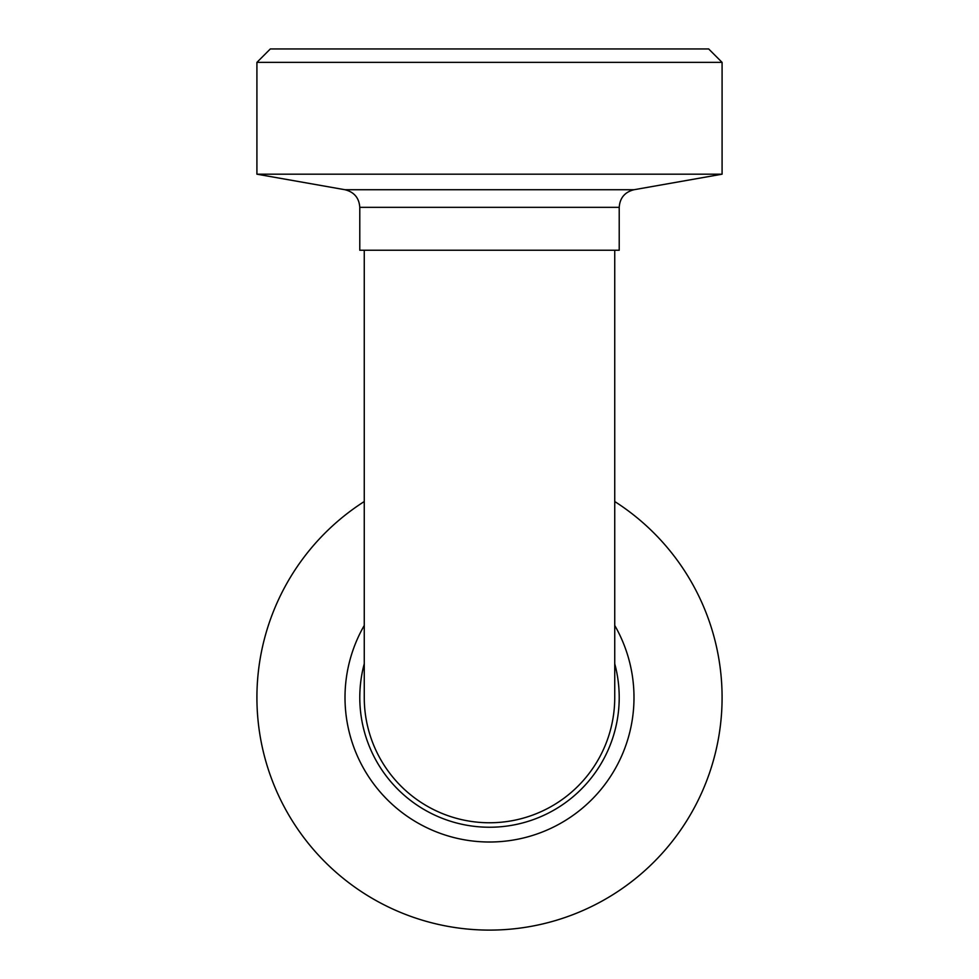 <?xml version="1.0" encoding="UTF-8"?>
<svg xmlns="http://www.w3.org/2000/svg" width="979" height="979" viewBox="0 0 979 979"><rect width="100%" height="100%" fill="white"/><g stroke="black" fill="none" stroke-linecap="round" stroke-linejoin="round"><path stroke-width="1.47" d="M364.261 250.232L364.261 697.525A125.239 125.239 0 0 0 489.5 822.764A125.239 125.239 0 0 0 614.739 697.525L614.739 250.232M364.261 501.529A232.586 232.586 0 0 0 256.914 697.525A232.586 232.586 0 0 0 601.228 901.512A232.586 232.586 0 0 0 614.739 501.529M364.261 663.75A129.718 129.718 0 0 0 506.535 826.117A129.718 129.718 0 0 0 614.739 663.75M722.086 62.375L708.674 48.95L270.326 48.95L256.914 62.375L722.086 62.375L722.086 174.189L256.914 174.189L256.914 62.375M359.782 207.34L619.217 207.34L619.217 250.232L359.782 250.232L359.782 207.34C359.134 197.954 354.202 192.08 345 189.73L256.914 174.189M364.261 625.446A144.5 144.5 0 0 0 526.8 837.118A144.5 144.5 0 0 0 614.739 625.446M619.217 207.34C619.866 197.954 624.798 192.08 634 189.73L345 189.73M634 189.73L722.086 174.189"/></g></svg>
